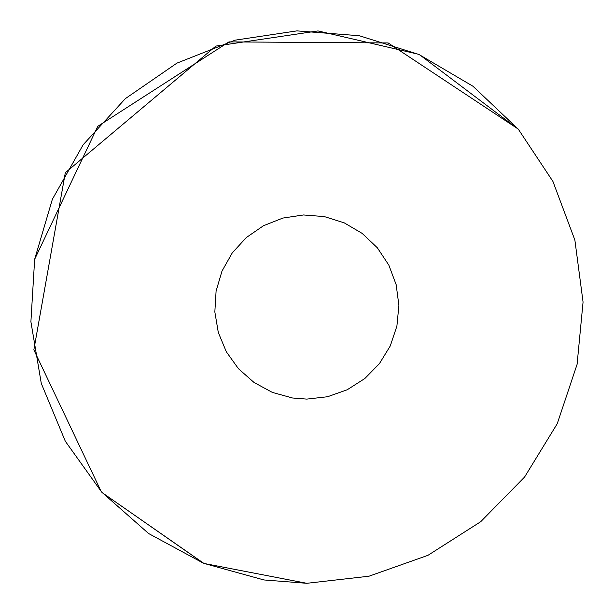 <?xml version="1.0" encoding="UTF-8"?>
<svg xmlns="http://www.w3.org/2000/svg" width="614" height="614" viewBox="0 0 614 614"><rect width="100%" height="100%" fill="white"/><g stroke="black" fill="none" stroke-linecap="round" stroke-linejoin="round"><path stroke-width="0.92" d="M263.951 579.954L306.808 583.3L368.976 576.216L427.95 555.325L480.716 521.7L524.571 477.063L557.251 423.706L577.083 364.363L583.062 302.08L574.873 240.051L552.938 181.452L518.377 129.293L472.964 86.244L419.032 54.523L359.351 35.742L296.969 30.877L235.093 40.171L176.893 63.142L125.356 98.631L83.128 144.797L52.367 199.281L34.653 259.292L30.9 321.751L41.291 383.451L65.307 441.236L101.701 492.129L148.611 533.528L203.633 563.314L263.951 579.954L306.808 583.3L368.976 576.216M518.147 129.017L388.155 42.949L228.968 41.89L97.749 126.338L34.653 259.292M306.808 583.3L203.94 563.437L102.185 492.666L203.633 563.314M518.377 129.293L419.669 54.8M418.38 54.232L318.014 30.93L215.905 46.081L65.307 172.757L33.854 349.865L101.218 491.591M306.808 399.1L327.531 396.736L347.186 389.775L364.777 378.569L379.391 363.688L390.289 345.905L396.897 326.118L398.893 305.358L396.16 284.681L388.846 265.148L377.326 247.764L362.191 233.412L344.216 222.844L324.322 216.581L303.531 214.961L282.901 218.054L263.506 225.714L246.321 237.541L232.245 252.93L221.992 271.096L216.09 291.097L214.839 311.92L218.3 332.481L226.305 351.745L238.439 368.707L254.073 382.507L272.416 392.438L292.525 397.987L306.808 399.1"/></g></svg>

